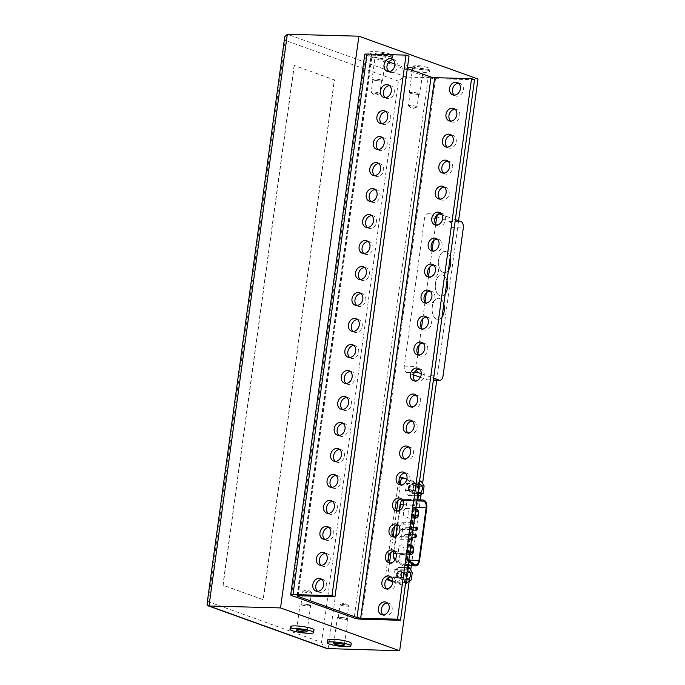 <?xml version="1.0" encoding="UTF-8"?>
<svg xmlns="http://www.w3.org/2000/svg" width="685" height="685" viewBox="0 0 685 685"><rect width="100%" height="100%" fill="white"/><g stroke="black" fill="none" stroke-linecap="round" stroke-linejoin="round"><path stroke-width="0.51" stroke-dasharray="3.42 2.57" d="M409.176 581.385L410.726 570.048M411.308 565.793L420.342 499.887M421.035 494.793L422.594 483.456M436.73 380.218L458.573 220.784M477.993 79.023L406.453 77.08L287.332 34.25M290.346 626.681A11.945 1.815 -172.2 0 0 301.931 630.106A11.945 1.815 -172.2 0 0 314.004 629.926M327.567 640.064A11.945 1.815 -172.2 0 0 339.152 643.489A11.945 1.815 -172.2 0 0 351.234 643.309M427.474 70.23A11.945 1.815 7.8 0 1 429.546 71.582A11.945 1.815 7.8 0 1 417.473 71.762A11.945 1.815 7.8 0 1 405.888 68.346A11.945 1.815 7.8 0 1 414.331 67.755A11.945 1.815 7.8 0 1 427.474 70.23M390.244 56.846A11.945 1.815 7.8 0 1 392.325 58.199A11.945 1.815 7.8 0 1 380.243 58.379A11.945 1.815 7.8 0 1 368.658 54.963A11.945 1.815 7.8 0 1 377.101 54.363A11.945 1.815 7.8 0 1 390.244 56.846M284.755 36.767L285.26 40.398L208.368 601.73L321.53 642.419L398.422 81.087C400.922 78.595 403.602 77.259 406.453 77.08L328.132 648.806M294.319 65.469L223.13 585.221L263.331 599.675L334.528 79.931L294.319 65.469L334.314 79.922L263.117 599.675L222.908 585.213L294.105 65.469M326.95 648.567C324.587 647.539 322.781 645.493 321.53 642.419M207.024 604.161L208.368 601.73M427.825 67.627A11.945 1.815 -172.2 0 0 414.682 65.152A11.945 1.815 -172.2 0 0 406.239 65.743A11.945 1.815 -172.2 0 0 417.824 69.168A11.945 1.815 -172.2 0 0 429.906 68.988A11.945 1.815 -172.2 0 0 427.825 67.627M413.74 67.25A5.309 0.805 7.8 0 1 412.815 66.642A5.309 0.805 7.8 0 1 418.184 66.565A5.309 0.805 7.8 0 1 423.33 68.089A5.309 0.805 7.8 0 1 419.58 68.346A5.309 0.805 7.8 0 1 413.74 67.25M410.178 93.237A5.309 0.805 7.8 0 1 409.253 92.629A5.309 0.805 7.8 0 1 414.622 92.552A5.309 0.805 7.8 0 1 419.777 94.076A5.309 0.805 7.8 0 1 416.018 94.333A5.309 0.805 7.8 0 1 410.178 93.237M418.09 93.451A4.375 0.668 -172.2 0 0 413.269 92.543A4.375 0.668 -172.2 0 0 410.178 92.758A4.375 0.668 -172.2 0 0 414.425 94.016A4.375 0.668 -172.2 0 0 418.852 93.948A4.375 0.668 -172.2 0 0 418.09 93.451M416.309 106.44A4.375 0.668 -172.2 0 0 411.488 105.533A4.375 0.668 -172.2 0 0 408.397 105.755A4.375 0.668 -172.2 0 0 408.525 105.952A4.375 0.668 -172.2 0 0 409.159 106.252A4.375 0.668 -172.2 0 0 413.406 107.1A4.375 0.668 -172.2 0 0 416.891 107.091A4.375 0.668 -172.2 0 0 417.071 106.937A4.375 0.668 -172.2 0 0 416.309 106.44M390.604 54.243A11.945 1.815 -172.2 0 0 377.461 51.769A11.945 1.815 -172.2 0 0 369.018 52.36A11.945 1.815 -172.2 0 0 380.603 55.785A11.945 1.815 -172.2 0 0 392.676 55.605A11.945 1.815 -172.2 0 0 390.604 54.243M376.51 53.867A5.309 0.805 7.8 0 1 375.585 53.259A5.309 0.805 7.8 0 1 380.954 53.182A5.309 0.805 7.8 0 1 386.109 54.697A5.309 0.805 7.8 0 1 382.358 54.963A5.309 0.805 7.8 0 1 376.51 53.867M372.948 79.854A5.309 0.805 7.8 0 1 372.032 79.246A5.309 0.805 7.8 0 1 377.401 79.169A5.309 0.805 7.8 0 1 382.547 80.684A5.309 0.805 7.8 0 1 378.796 80.95A5.309 0.805 7.8 0 1 372.948 79.854M380.869 80.068A4.375 0.668 -172.2 0 0 376.048 79.16A4.375 0.668 -172.2 0 0 372.948 79.374A4.375 0.668 -172.2 0 0 377.195 80.633A4.375 0.668 -172.2 0 0 381.622 80.565A4.375 0.668 -172.2 0 0 380.869 80.068M379.088 93.057A4.375 0.668 -172.2 0 0 374.267 92.15A4.375 0.668 -172.2 0 0 371.167 92.364A4.375 0.668 -172.2 0 0 371.304 92.569A4.375 0.668 -172.2 0 0 371.929 92.86A4.375 0.668 -172.2 0 0 376.176 93.717A4.375 0.668 -172.2 0 0 379.661 93.708A4.375 0.668 -172.2 0 0 379.85 93.554A4.375 0.668 -172.2 0 0 379.088 93.057M309.714 605.035A5.309 0.805 -172.2 0 0 303.875 603.93A5.309 0.805 -172.2 0 0 300.124 604.196A5.309 0.805 -172.2 0 0 305.27 605.711A5.309 0.805 -172.2 0 0 310.639 605.634A5.309 0.805 -172.2 0 0 309.714 605.035M308.952 605.009A4.375 0.668 7.8 0 1 309.714 605.506A4.375 0.668 7.8 0 1 305.287 605.574A4.375 0.668 7.8 0 1 301.04 604.316A4.375 0.668 7.8 0 1 304.14 604.101A4.375 0.668 7.8 0 1 308.952 605.009M310.733 592.02A4.375 0.668 7.8 0 1 311.367 592.319A4.375 0.668 7.8 0 1 311.495 592.516A4.375 0.668 7.8 0 1 307.068 592.585A4.375 0.668 7.8 0 1 302.821 591.326A4.375 0.668 7.8 0 1 303.001 591.172A4.375 0.668 7.8 0 1 306.486 591.164A4.375 0.668 7.8 0 1 310.733 592.02M346.944 618.418A5.309 0.805 -172.2 0 0 341.096 617.313A5.309 0.805 -172.2 0 0 337.345 617.579A5.309 0.805 -172.2 0 0 342.491 619.103A5.309 0.805 -172.2 0 0 347.86 619.017A5.309 0.805 -172.2 0 0 346.944 618.418M346.182 618.392A4.375 0.668 7.8 0 1 346.944 618.889A4.375 0.668 7.8 0 1 342.517 618.957A4.375 0.668 7.8 0 1 338.27 617.707A4.375 0.668 7.8 0 1 341.361 617.485A4.375 0.668 7.8 0 1 346.182 618.392M347.963 605.403A4.375 0.668 7.8 0 1 348.588 605.703A4.375 0.668 7.8 0 1 348.725 605.9A4.375 0.668 7.8 0 1 344.298 605.968A4.375 0.668 7.8 0 1 340.043 604.709A4.375 0.668 7.8 0 1 340.231 604.555A4.375 0.668 7.8 0 1 343.716 604.547A4.375 0.668 7.8 0 1 347.963 605.403M403.842 550.637A4.778 2.757 91.6 0 0 401.299 544.9A4.778 2.757 91.6 0 0 398.413 549.601A4.778 2.757 91.6 0 0 401.033 554.456A4.778 2.757 91.6 0 0 403.842 550.637M408.834 514.255A4.778 2.757 91.6 0 0 406.282 508.518A4.778 2.757 91.6 0 0 403.397 513.219A4.778 2.757 91.6 0 0 406.017 518.065A4.778 2.757 91.6 0 0 408.834 514.255M407.018 528.871A1.327 0.762 91.6 0 0 406.308 527.279A1.327 0.762 91.6 0 0 405.503 528.589A1.327 0.762 91.6 0 0 406.231 529.933A1.327 0.762 91.6 0 0 407.018 528.871M403.277 523.794A1.327 0.762 91.6 0 0 402.566 522.201A1.327 0.762 91.6 0 0 401.761 523.503A1.327 0.762 91.6 0 0 402.489 524.856A1.327 0.762 91.6 0 0 403.277 523.794M406.025 536.072A1.327 0.762 91.6 0 0 405.323 534.48A1.327 0.762 91.6 0 0 404.518 535.781A1.327 0.762 91.6 0 0 405.246 537.134A1.327 0.762 91.6 0 0 406.025 536.072M401.299 538.187A1.327 0.762 91.6 0 0 400.597 536.595A1.327 0.762 91.6 0 0 399.792 537.905A1.327 0.762 91.6 0 0 400.519 539.249A1.327 0.762 91.6 0 0 401.299 538.187M402.283 530.995A1.327 0.762 91.6 0 0 401.581 529.402A1.327 0.762 91.6 0 0 400.776 530.704A1.327 0.762 91.6 0 0 401.504 532.048A1.327 0.762 91.6 0 0 402.283 530.995M398.884 567.48L394.474 569.988L393.618 577.395L396.769 582.216L400.973 579.57L401.838 572.163L398.884 567.48L409.287 567.762M396.641 574.39A1.935 1.113 -88.4 0 1 398.499 573.336A1.935 1.113 -88.4 0 1 398.045 576.616A1.935 1.113 -88.4 0 1 396.641 574.39M407.592 568.456L404.886 570.271L403.936 577.172L405.922 580.683M407.181 571.495A3.982 2.295 91.6 0 0 405.897 574.261A3.982 2.295 91.6 0 0 406.333 577.643M397.231 574.021A3.982 2.295 91.6 0 0 399.355 578.808A3.982 2.295 91.6 0 0 401.752 574.886A3.982 2.295 91.6 0 0 399.569 570.845A3.982 2.295 91.6 0 0 397.231 574.021M397.6 574.158A3.314 1.909 -88.4 0 1 399.552 571.513A3.314 1.909 -88.4 0 1 401.376 574.878A3.314 1.909 -88.4 0 1 399.372 578.14A3.314 1.909 -88.4 0 1 397.6 574.158M396.512 574.133A3.314 1.909 -88.4 0 1 398.464 571.478A3.314 1.909 -88.4 0 1 400.288 574.852A3.314 1.909 -88.4 0 1 398.285 578.114A3.314 1.909 -88.4 0 1 396.512 574.133M412.627 493.38L413.783 486.076L410.546 480.759L406.342 483.404L405.477 490.803L408.431 495.486L412.627 493.38L423.03 493.662M408.5 487.797A1.935 1.113 -88.4 0 1 410.358 486.744A1.935 1.113 -88.4 0 1 409.904 490.032A1.935 1.113 -88.4 0 1 408.5 487.797M419.46 481.863L416.745 483.687L415.795 490.588L417.781 494.099M419.04 484.911A3.982 2.295 91.6 0 0 417.764 487.669A3.982 2.295 91.6 0 0 418.201 491.051M409.091 487.437A3.982 2.295 91.6 0 0 411.214 492.215A3.982 2.295 91.6 0 0 413.62 488.302A3.982 2.295 91.6 0 0 411.428 484.261A3.982 2.295 91.6 0 0 409.091 487.437M409.459 487.566A3.314 1.909 -88.4 0 1 411.411 484.92A3.314 1.909 -88.4 0 1 413.235 488.294A3.314 1.909 -88.4 0 1 411.231 491.556A3.314 1.909 -88.4 0 1 409.459 487.566M408.38 487.54A3.314 1.909 -88.4 0 1 410.332 484.894A3.314 1.909 -88.4 0 1 412.147 488.259A3.314 1.909 -88.4 0 1 410.152 491.522A3.314 1.909 -88.4 0 1 408.38 487.54M400.896 477.813A3.982 2.295 -88.4 0 1 401.324 477.899L415.615 483.036A3.982 2.295 -88.4 0 1 417.319 487.737L404.424 581.865A3.982 2.295 -88.4 0 1 402.078 585.041A3.982 2.295 -88.4 0 1 401.658 584.956L392.813 581.779M418.381 495.889L419.485 487.797A3.982 2.295 91.6 0 0 417.781 483.096L406.89 479.175M386.631 579.304A3.982 2.295 -88.4 0 1 385.664 575.117L398.559 480.99A3.982 2.295 -88.4 0 1 399.175 479.046M400.28 484.286L398.053 500.564M396.718 510.274L394.492 526.551M393.156 536.269L390.929 552.538M389.602 562.257L387.83 575.177A3.982 2.295 91.6 0 0 388.044 577.986M392.805 581.051L403.825 585.016A3.982 2.295 91.6 0 0 404.253 585.101A3.982 2.295 91.6 0 0 405.383 584.622M406.488 582.481A3.982 2.295 91.6 0 0 406.59 581.925L408.551 567.617M408.808 565.724L417.841 499.767M394.885 560.176A6.636 3.827 91.6 0 0 395.613 560.852L401.718 565.108A6.636 3.827 91.6 0 0 403.063 565.57A6.636 3.827 91.6 0 0 406.967 560.279L414.168 507.662A6.636 3.827 -88.4 0 0 410.675 499.69L404.039 499.365A6.636 3.827 91.6 0 0 403.987 499.365A6.636 3.827 91.6 0 0 402.42 499.887M393.721 551.082L395.724 536.483M397.283 525.095L399.286 510.496M408.551 561.452L408.183 561.195A6.636 3.827 -88.4 0 1 405.991 553.685L396.067 553.42M417.011 499.725L404.039 499.365M405.991 553.685L412.653 504.999A6.636 3.827 -88.4 0 1 416.557 499.707A6.636 3.827 -88.4 0 1 416.608 499.707M408.697 560.39L408.431 560.21A5.574 3.211 -88.4 0 1 406.582 553.9L413.252 505.213A5.574 3.211 -88.4 0 1 416.531 500.761A5.574 3.211 -88.4 0 1 416.574 500.769L416.865 500.778M410.64 500.752L403.996 500.427A5.574 3.211 91.6 0 0 403.962 500.427A5.574 3.211 91.6 0 0 400.682 504.871L394.012 553.557A5.574 3.211 91.6 0 0 395.853 559.868L401.958 564.115A5.574 3.211 91.6 0 0 403.088 564.508A5.574 3.211 91.6 0 0 406.368 560.065L413.577 507.448A5.574 3.211 91.6 0 0 410.64 500.752L416.848 500.923M421.301 373.71L433.665 378.154M420.367 377.341L427.406 379.867A5.309 3.057 -88.4 0 0 427.971 379.978A5.309 3.057 -88.4 0 0 431.096 375.74L451.389 227.608A5.309 3.057 -88.4 0 0 449.12 221.341L428.271 213.848A5.309 3.057 -88.4 0 0 427.705 213.737A5.309 3.057 -88.4 0 0 424.589 217.976L404.296 366.107A5.309 3.057 -88.4 0 0 406.556 372.375L413.466 374.858M455.379 219.628L442.048 214.842M435.703 224.175L433.408 240.915M432.141 250.162L429.846 266.902M428.579 276.149L426.293 292.889M425.025 302.145L422.731 318.876M421.463 328.132L419.169 344.863M417.901 354.119L416.215 366.432A5.309 3.057 91.6 0 0 416.489 370.114M450.524 264.239A10.617 6.122 91.6 0 0 444.856 251.489A10.617 6.122 91.6 0 0 438.451 261.935A10.617 6.122 91.6 0 0 444.282 272.716A10.617 6.122 91.6 0 0 450.524 264.239M447.322 287.632A10.617 6.122 91.6 0 0 441.654 274.873A10.617 6.122 91.6 0 0 435.249 285.32A10.617 6.122 91.6 0 0 441.08 296.1A10.617 6.122 91.6 0 0 447.322 287.632M444.12 311.016A10.617 6.122 91.6 0 0 438.451 298.266A10.617 6.122 91.6 0 0 432.047 308.712A10.617 6.122 91.6 0 0 437.869 319.493A10.617 6.122 91.6 0 0 444.12 311.016M448.444 270.267A10.617 6.122 -88.4 0 1 444.385 272.716A10.617 6.122 -88.4 0 1 438.563 261.935A10.617 6.122 -88.4 0 1 444.967 251.489A10.617 6.122 -88.4 0 1 450.216 257.286M445.241 293.651A10.617 6.122 -88.4 0 1 441.183 296.1A10.617 6.122 -88.4 0 1 435.36 285.328A10.617 6.122 -88.4 0 1 441.765 274.882A10.617 6.122 -88.4 0 1 447.014 280.67M442.03 317.044A10.617 6.122 -88.4 0 1 437.98 319.493A10.617 6.122 -88.4 0 1 432.149 308.712A10.617 6.122 -88.4 0 1 438.563 298.266A10.617 6.122 -88.4 0 1 443.812 304.063M474.542 79.743L435.523 78.672A5.309 0.805 7.8 0 1 428.202 77.491L354.162 618.024M291.622 595.539L365.662 55.005L428.202 77.491M365.662 55.005A5.309 0.805 7.8 0 1 364.745 54.398M298.121 595.719L372.169 55.177L409.022 56.179M372.169 55.177L371.03 55.357L371.493 55.656L388.832 61.89M407.327 68.543L394.937 64.082M321.882 579.416A6.636 5.326 109.8 0 1 322.121 579.416A6.636 5.326 109.8 0 1 323.474 579.664A6.636 5.326 109.8 0 1 326.24 587.713A6.636 5.326 109.8 0 1 318.979 592.157A6.636 5.326 109.8 0 1 317.592 591.335M325.443 553.429A6.636 5.326 109.8 0 1 325.675 553.429A6.636 5.326 109.8 0 1 327.036 553.677A6.636 5.326 109.8 0 1 329.802 561.726A6.636 5.326 109.8 0 1 322.541 566.17A6.636 5.326 109.8 0 1 321.154 565.348M329.005 527.441A6.636 5.326 109.8 0 1 329.237 527.441A6.636 5.326 109.8 0 1 330.59 527.69A6.636 5.326 109.8 0 1 333.355 535.738A6.636 5.326 109.8 0 1 326.103 540.182A6.636 5.326 109.8 0 1 324.716 539.36M332.559 501.454A6.636 5.326 109.8 0 1 332.799 501.454A6.636 5.326 109.8 0 1 334.152 501.703A6.636 5.326 109.8 0 1 336.917 509.751A6.636 5.326 109.8 0 1 329.665 514.195A6.636 5.326 109.8 0 1 328.278 513.373M336.121 475.467A6.636 5.326 109.8 0 1 336.361 475.467A6.636 5.326 109.8 0 1 337.714 475.715A6.636 5.326 109.8 0 1 340.479 483.764A6.636 5.326 109.8 0 1 333.218 488.208A6.636 5.326 109.8 0 1 331.831 487.386M339.683 449.48A6.636 5.326 109.8 0 1 339.914 449.48A6.636 5.326 109.8 0 1 341.267 449.728A6.636 5.326 109.8 0 1 344.041 457.777A6.636 5.326 109.8 0 1 336.78 462.221A6.636 5.326 109.8 0 1 335.393 461.399M343.245 423.493A6.636 5.326 109.8 0 1 343.476 423.493A6.636 5.326 109.8 0 1 344.829 423.741A6.636 5.326 109.8 0 1 347.595 431.79A6.636 5.326 109.8 0 1 340.342 436.234A6.636 5.326 109.8 0 1 338.955 435.412M346.798 397.505A6.636 5.326 109.8 0 1 347.038 397.505A6.636 5.326 109.8 0 1 348.391 397.754A6.636 5.326 109.8 0 1 351.157 405.803A6.636 5.326 109.8 0 1 343.904 410.246A6.636 5.326 109.8 0 1 342.517 409.425M350.36 371.518A6.636 5.326 109.8 0 1 350.592 371.518A6.636 5.326 109.8 0 1 351.953 371.767A6.636 5.326 109.8 0 1 354.719 379.815A6.636 5.326 109.8 0 1 347.458 384.259A6.636 5.326 109.8 0 1 346.071 383.437M353.922 345.531A6.636 5.326 109.8 0 1 354.154 345.531A6.636 5.326 109.8 0 1 355.506 345.779A6.636 5.326 109.8 0 1 358.281 353.828A6.636 5.326 109.8 0 1 351.02 358.272A6.636 5.326 109.8 0 1 349.633 357.45M357.476 319.544A6.636 5.326 109.8 0 1 357.716 319.544A6.636 5.326 109.8 0 1 359.068 319.792A6.636 5.326 109.8 0 1 361.834 327.841A6.636 5.326 109.8 0 1 354.582 332.285A6.636 5.326 109.8 0 1 353.195 331.463M361.038 293.557A6.636 5.326 109.8 0 1 361.278 293.557A6.636 5.326 109.8 0 1 362.63 293.805A6.636 5.326 109.8 0 1 365.396 301.854A6.636 5.326 109.8 0 1 358.144 306.298A6.636 5.326 109.8 0 1 356.757 305.476M364.6 267.57A6.636 5.326 109.8 0 1 364.831 267.57A6.636 5.326 109.8 0 1 366.192 267.818A6.636 5.326 109.8 0 1 368.958 275.867A6.636 5.326 109.8 0 1 361.697 280.311A6.636 5.326 109.8 0 1 360.31 279.489M368.162 241.582A6.636 5.326 109.8 0 1 368.393 241.582A6.636 5.326 109.8 0 1 369.746 241.831A6.636 5.326 109.8 0 1 372.52 249.879A6.636 5.326 109.8 0 1 365.259 254.323A6.636 5.326 109.8 0 1 363.872 253.501M371.715 215.595A6.636 5.326 109.8 0 1 371.955 215.595A6.636 5.326 109.8 0 1 373.308 215.844A6.636 5.326 109.8 0 1 376.074 223.892A6.636 5.326 109.8 0 1 368.821 228.328A6.636 5.326 109.8 0 1 367.434 227.514M375.277 189.599A6.636 5.326 109.8 0 1 375.517 189.608A6.636 5.326 109.8 0 1 376.87 189.856A6.636 5.326 109.8 0 1 379.636 197.905A6.636 5.326 109.8 0 1 372.383 202.34A6.636 5.326 109.8 0 1 370.996 201.527M378.839 163.612A6.636 5.326 109.8 0 1 379.07 163.621A6.636 5.326 109.8 0 1 380.432 163.869A6.636 5.326 109.8 0 1 383.198 171.918A6.636 5.326 109.8 0 1 375.937 176.353A6.636 5.326 109.8 0 1 374.549 175.54M382.401 137.625A6.636 5.326 109.8 0 1 382.632 137.625A6.636 5.326 109.8 0 1 383.985 137.882A6.636 5.326 109.8 0 1 386.76 145.931A6.636 5.326 109.8 0 1 379.499 150.366A6.636 5.326 109.8 0 1 378.111 149.553M385.955 111.638A6.636 5.326 109.8 0 1 386.194 111.638A6.636 5.326 109.8 0 1 387.547 111.895A6.636 5.326 109.8 0 1 390.313 119.944A6.636 5.326 109.8 0 1 383.061 124.379A6.636 5.326 109.8 0 1 381.673 123.565M389.517 85.651A6.636 5.326 109.8 0 1 389.756 85.651A6.636 5.326 109.8 0 1 391.109 85.908A6.636 5.326 109.8 0 1 393.875 93.956A6.636 5.326 109.8 0 1 386.623 98.392A6.636 5.326 109.8 0 1 385.235 97.578M393.079 59.664A6.636 5.326 109.8 0 1 393.31 59.664A6.636 5.326 109.8 0 1 394.671 59.92A6.636 5.326 109.8 0 1 397.437 67.969A6.636 5.326 109.8 0 1 390.176 72.404A6.636 5.326 109.8 0 1 388.789 71.591M387.402 602.971A6.636 5.326 109.8 0 1 388.986 603.228A6.636 5.326 109.8 0 1 392.162 609.616A6.636 5.326 109.8 0 1 384.499 615.712A6.636 5.326 109.8 0 1 383.112 614.899M390.955 576.984A6.636 5.326 109.8 0 1 392.548 577.241A6.636 5.326 109.8 0 1 395.724 583.629A6.636 5.326 109.8 0 1 388.061 589.725A6.636 5.326 109.8 0 1 386.674 588.912M394.517 550.997A6.636 5.326 109.8 0 1 396.11 551.254A6.636 5.326 109.8 0 1 399.286 557.641A6.636 5.326 109.8 0 1 391.623 563.738A6.636 5.326 109.8 0 1 390.236 562.916M398.079 525.01A6.636 5.326 109.8 0 1 399.672 525.267A6.636 5.326 109.8 0 1 402.84 531.654A6.636 5.326 109.8 0 1 395.176 537.751A6.636 5.326 109.8 0 1 393.789 536.929M401.641 499.022A6.636 5.326 109.8 0 1 403.225 499.279A6.636 5.326 109.8 0 1 406.402 505.667A6.636 5.326 109.8 0 1 398.738 511.763A6.636 5.326 109.8 0 1 397.351 510.942M405.195 473.035A6.636 5.326 109.8 0 1 406.787 473.284A6.636 5.326 109.8 0 1 409.964 479.68A6.636 5.326 109.8 0 1 402.3 485.776A6.636 5.326 109.8 0 1 400.913 484.954M408.757 447.048A6.636 5.326 109.8 0 1 410.349 447.296A6.636 5.326 109.8 0 1 413.526 453.693A6.636 5.326 109.8 0 1 405.862 459.789A6.636 5.326 109.8 0 1 404.475 458.967M412.319 421.061A6.636 5.326 109.8 0 1 413.911 421.309A6.636 5.326 109.8 0 1 417.079 427.705A6.636 5.326 109.8 0 1 409.416 433.802A6.636 5.326 109.8 0 1 408.029 432.98M415.881 395.074A6.636 5.326 109.8 0 1 417.465 395.322A6.636 5.326 109.8 0 1 420.641 401.718A6.636 5.326 109.8 0 1 412.978 407.815A6.636 5.326 109.8 0 1 411.591 406.993M419.434 369.087A6.636 5.326 109.8 0 1 421.027 369.335A6.636 5.326 109.8 0 1 424.203 375.731A6.636 5.326 109.8 0 1 416.54 381.828A6.636 5.326 109.8 0 1 415.153 381.006M422.996 343.099A6.636 5.326 109.8 0 1 424.589 343.348A6.636 5.326 109.8 0 1 427.765 349.744A6.636 5.326 109.8 0 1 420.102 355.84A6.636 5.326 109.8 0 1 418.715 355.018M426.558 317.112A6.636 5.326 109.8 0 1 428.151 317.36A6.636 5.326 109.8 0 1 431.319 323.757A6.636 5.326 109.8 0 1 423.655 329.853A6.636 5.326 109.8 0 1 422.268 329.031M430.12 291.125A6.636 5.326 109.8 0 1 431.704 291.373A6.636 5.326 109.8 0 1 434.881 297.769A6.636 5.326 109.8 0 1 427.217 303.866A6.636 5.326 109.8 0 1 425.83 303.044M433.673 265.138A6.636 5.326 109.8 0 1 435.266 265.386A6.636 5.326 109.8 0 1 438.443 271.782A6.636 5.326 109.8 0 1 430.779 277.879A6.636 5.326 109.8 0 1 429.392 277.057M437.235 239.151A6.636 5.326 109.8 0 1 438.828 239.399A6.636 5.326 109.8 0 1 442.005 245.795A6.636 5.326 109.8 0 1 434.341 251.892A6.636 5.326 109.8 0 1 432.954 251.07M440.797 213.163A6.636 5.326 109.8 0 1 442.39 213.412A6.636 5.326 109.8 0 1 445.558 219.808A6.636 5.326 109.8 0 1 437.895 225.904A6.636 5.326 109.8 0 1 436.508 225.082M444.36 187.176A6.636 5.326 109.8 0 1 445.944 187.425A6.636 5.326 109.8 0 1 449.12 193.821A6.636 5.326 109.8 0 1 441.457 199.917A6.636 5.326 109.8 0 1 440.07 199.095M447.913 161.189A6.636 5.326 109.8 0 1 449.506 161.437A6.636 5.326 109.8 0 1 452.682 167.834A6.636 5.326 109.8 0 1 445.019 173.93A6.636 5.326 109.8 0 1 443.632 173.108M451.475 135.202A6.636 5.326 109.8 0 1 453.068 135.45A6.636 5.326 109.8 0 1 456.244 141.846A6.636 5.326 109.8 0 1 448.581 147.943A6.636 5.326 109.8 0 1 447.194 147.121M455.037 109.215A6.636 5.326 109.8 0 1 456.63 109.463A6.636 5.326 109.8 0 1 459.798 115.859A6.636 5.326 109.8 0 1 452.134 121.947A6.636 5.326 109.8 0 1 450.747 121.134M458.599 83.219A6.636 5.326 109.8 0 1 460.183 83.476A6.636 5.326 109.8 0 1 463.36 89.872A6.636 5.326 109.8 0 1 455.696 95.96A6.636 5.326 109.8 0 1 454.309 95.147M398.422 81.087L285.26 40.398M409.493 554.619A4.778 2.757 -88.4 0 1 407.369 548.959A4.778 2.757 -88.4 0 1 410.187 545.14A4.778 2.757 -88.4 0 1 412.738 550.886A4.778 2.757 -88.4 0 1 409.921 554.696M414.476 518.237A4.778 2.757 -88.4 0 1 412.361 512.568A4.778 2.757 -88.4 0 1 415.17 508.758A4.778 2.757 -88.4 0 1 417.722 514.503A4.778 2.757 -88.4 0 1 414.904 518.314M416.711 527.561A1.327 0.762 -88.4 0 1 417.422 529.163A1.327 0.762 -88.4 0 1 416.643 530.216M413.68 524.076A1.327 0.762 -88.4 0 1 412.901 525.138A1.327 0.762 -88.4 0 1 412.19 523.546A1.327 0.762 -88.4 0 1 412.969 522.484A1.327 0.762 -88.4 0 1 413.68 524.076M413.62 524.47A0.796 0.462 -88.4 0 1 413.303 523.04A0.796 0.462 -88.4 0 1 413.766 523.4M415.726 534.762A1.327 0.762 -88.4 0 1 416.437 536.355A1.327 0.762 -88.4 0 1 415.658 537.417M411.711 538.478A1.327 0.762 -88.4 0 1 410.923 539.532A1.327 0.762 -88.4 0 1 410.221 537.939A1.327 0.762 -88.4 0 1 411 536.877A1.327 0.762 -88.4 0 1 411.711 538.478M411.651 538.872A0.796 0.462 -88.4 0 1 411.334 537.434A0.796 0.462 -88.4 0 1 411.796 537.802M412.695 531.277A1.327 0.762 -88.4 0 1 411.916 532.339A1.327 0.762 -88.4 0 1 411.205 530.738A1.327 0.762 -88.4 0 1 411.985 529.685A1.327 0.762 -88.4 0 1 412.695 531.277M412.635 531.671A0.796 0.462 -88.4 0 1 412.319 530.233A0.796 0.462 -88.4 0 1 412.781 530.601M401.838 572.163L412.242 572.446M394.474 569.988L404.886 570.271M393.533 576.89L403.936 577.172M396.572 582.079L405.691 582.327M393.618 577.395L404.022 577.678M396.872 582.19L405.683 582.43M400.768 579.964L411.171 580.246M400.973 579.57L411.385 579.852M401.924 572.669L412.327 572.951M398.584 567.377L407.712 567.625L398.687 567.351M394.688 569.595L405.092 569.877M408.731 495.597L417.542 495.837L408.628 495.623M413.697 485.571L424.101 485.853M410.743 480.896L421.147 481.178M406.548 483.002L416.951 483.285M410.443 480.784L419.571 481.033M406.342 483.404L416.745 483.687M405.392 490.306L415.795 490.588M405.477 490.803L415.889 491.094M408.431 495.486L417.559 495.735M412.841 492.977L423.244 493.26M413.783 486.076L424.186 486.359M403.491 477.95L401.324 477.899M417.781 483.096L415.615 483.036M399.072 481.007L398.559 480.99M387.83 575.177L385.664 575.117M403.825 585.016L401.658 584.956M406.59 581.925L404.424 581.865M419.485 487.797L417.319 487.737M408.183 561.195L395.613 560.852M408.029 565.279L401.718 565.108M419.537 560.621L406.967 560.279M426.746 508.005L414.168 507.662M423.253 500.033L410.675 499.69M412.653 504.999L403.405 504.742M416.574 500.769L403.996 500.427L416.531 500.761M413.252 505.213L400.682 504.871M406.582 553.9L394.012 553.557M408.431 560.21L395.853 559.868M414.536 564.457L401.958 564.115M408.739 560.124L406.368 560.065M415.941 507.517L413.577 507.448M406.556 372.375L414.314 372.58M427.406 379.867L433.408 380.029M428.271 213.848L440.198 214.174M449.12 221.341L461.048 221.666M431.096 375.74L443.024 376.065M451.389 227.608L463.308 227.934M404.296 366.107L416.215 366.432M424.589 217.976L435.001 218.258M297.513 595.727L371.493 55.656M435.523 78.672L361.474 619.214M429.546 71.582L429.906 68.988M405.888 68.346L406.239 65.743M412.815 66.642L409.253 92.629M423.33 68.089L419.777 94.076M410.178 92.758L408.397 105.755M418.852 93.948L417.071 106.937M408.525 105.952L412.396 108.821L416.891 107.091M392.325 58.199L392.676 55.605M368.658 54.963L369.018 52.36M375.585 53.259L372.032 79.246M386.109 54.697L382.547 80.684M372.948 79.374L371.167 92.364M381.622 80.565L379.85 93.554M371.304 92.569L375.166 95.438L379.661 93.708M307.077 631.621L310.639 605.634M296.562 630.183L300.124 604.196M309.714 605.506L311.495 592.516M301.04 604.316L302.821 591.326M311.367 592.319L307.496 589.442L303.001 591.172M344.307 645.005L347.86 619.017M333.783 643.566L337.345 617.579M346.944 618.889L348.725 605.9M338.27 617.707L340.043 604.709M348.588 605.703L344.726 602.826L340.231 604.555M401.033 554.456L409.484 554.679M401.299 544.9L410.777 545.217M406.017 518.065L414.468 518.297M406.282 508.518L415.761 508.835M406.231 529.933L412.849 530.113M406.308 527.279L413.209 527.467M402.489 524.856L413.569 524.83M402.566 522.201L412.969 522.484L413.8 523.135M405.246 537.134L411.865 537.314M405.323 534.48L412.224 534.668M400.519 539.249L411.599 539.223M400.597 536.595L411 536.877L411.831 537.528M401.504 532.048L412.584 532.031M401.581 529.402L411.985 529.685L412.815 530.336M396.769 582.216L405.674 582.456M408.243 571.085L399.569 570.845M408.02 579.039L399.355 578.808M399.552 571.513L398.464 571.478M399.372 578.14L398.285 578.114M410.546 480.759L419.571 481.007M420.102 484.492L411.428 484.261M419.888 492.455L411.214 492.215M411.411 484.92L410.332 484.894M411.231 491.556L410.152 491.522M404.253 585.101L402.078 585.041M407.969 565.707L403.063 565.57M416.557 499.707L403.987 499.365M415.667 564.851L403.088 564.508M427.971 379.978L433.391 380.124M427.705 213.737L438.1 214.02M296.982 595.89L371.03 55.357M323.474 579.664L320.494 578.594M318.979 592.157L316.008 591.087M388.986 603.228L386.015 602.158M384.499 615.712L381.519 614.642M392.548 577.241L389.568 576.171M388.061 589.725L385.081 588.655M396.11 551.254L393.13 550.183M391.623 563.738L388.643 562.668M399.672 525.267L396.692 524.188M395.176 537.751L392.205 536.68M403.225 499.279L400.254 498.2M398.738 511.763L395.759 510.693M406.787 473.284L403.808 472.213M402.3 485.776L399.321 484.706M410.349 447.296L407.369 446.226M405.862 459.789L402.883 458.719M413.911 421.309L410.931 420.239M409.416 433.802L406.445 432.732M417.465 395.322L414.493 394.252M412.978 407.815L409.998 406.744M421.027 369.335L418.047 368.265M416.54 381.828L413.56 380.757M424.589 343.348L421.609 342.277M420.102 355.84L417.122 354.77M428.151 317.36L425.171 316.29M423.655 329.853L420.684 328.783M431.704 291.373L428.733 290.303M427.217 303.866L424.238 302.796M435.266 265.386L432.286 264.316M430.779 277.879L427.8 276.808M438.828 239.399L435.848 238.329M434.341 251.892L431.362 250.821M442.39 213.412L439.41 212.341M437.895 225.904L434.924 224.834M445.944 187.425L442.972 186.354M441.457 199.917L438.477 198.847M449.506 161.437L446.526 160.367M445.019 173.93L442.039 172.851M453.068 135.45L450.088 134.38M448.581 147.943L445.601 146.864M456.63 109.463L453.65 108.393M452.134 121.947L449.163 120.877M460.183 83.476L457.212 82.405M455.696 95.96L452.716 94.89M327.036 553.677L324.056 552.607M322.541 566.17L319.561 565.099M330.59 527.69L327.61 526.619M326.103 540.182L323.123 539.112M334.152 501.703L331.172 500.632M329.665 514.195L326.685 513.125M337.714 475.715L334.734 474.645M333.218 488.208L330.247 487.138M341.267 449.728L338.296 448.658M336.78 462.221L333.8 461.151M344.829 423.741L341.849 422.671M340.342 436.234L337.362 435.163M348.391 397.754L345.411 396.683M343.904 410.246L340.925 409.176M351.953 371.767L348.973 370.696M347.458 384.259L344.486 383.189M355.506 345.779L352.535 344.709M351.02 358.272L348.04 357.202M359.068 319.792L356.089 318.722M354.582 332.285L351.602 331.215M362.63 293.805L359.651 292.735M358.144 306.298L355.164 305.227M366.192 267.818L363.213 266.748M361.697 280.311L358.726 279.232M369.746 241.831L366.775 240.76M365.259 254.323L362.279 253.244M373.308 215.844L370.328 214.773M368.821 228.328L365.841 227.257M376.87 189.856L373.89 188.786M372.383 202.34L369.403 201.27M380.432 163.869L377.452 162.799M375.937 176.353L372.965 175.283M383.985 137.882L381.014 136.812M379.499 150.366L376.519 149.296M387.547 111.895L384.568 110.824M383.061 124.379L380.081 123.309M391.109 85.908L388.13 84.837M386.623 98.392L383.643 97.321M394.671 59.92L391.692 58.85M390.176 72.404L387.205 71.334"/><path stroke-width="1.03" d="M458.573 220.784L477.993 79.023L358.871 36.194L280.55 607.92L399.672 650.75L409.176 581.385M410.726 570.048L411.308 565.793M420.342 499.887L421.035 494.793M422.594 483.456L436.73 380.218M399.672 650.75L326.95 648.567L208.026 605.805L207.024 604.161L284.755 36.767L287.332 34.25L209.011 605.977L208.026 605.805M280.55 607.92L209.011 605.977L328.132 648.806M313.653 632.52L314.004 629.926A11.945 1.815 -172.2 0 0 311.932 628.565A11.945 1.815 -172.2 0 0 298.788 626.09A11.945 1.815 -172.2 0 0 290.346 626.681L289.986 629.284A11.945 1.815 7.8 0 1 298.429 628.693A11.945 1.815 7.8 0 1 311.572 631.168A11.945 1.815 7.8 0 1 313.653 632.52A11.945 1.815 7.8 0 1 301.571 632.7A11.945 1.815 7.8 0 1 289.986 629.284M350.874 645.904L351.234 643.309A11.945 1.815 -172.2 0 0 349.153 641.956A11.945 1.815 -172.2 0 0 336.01 639.473A11.945 1.815 -172.2 0 0 327.567 640.064L327.216 642.667A11.945 1.815 7.8 0 1 335.659 642.076A11.945 1.815 7.8 0 1 348.802 644.551A11.945 1.815 7.8 0 1 350.874 645.904A11.945 1.815 7.8 0 1 338.801 646.083A11.945 1.815 7.8 0 1 327.216 642.667M358.871 36.194L287.332 34.25M306.152 631.022A5.309 0.805 -172.2 0 0 300.313 629.917A5.309 0.805 -172.2 0 0 296.562 630.183A5.309 0.805 -172.2 0 0 301.708 631.698A5.309 0.805 -172.2 0 0 307.077 631.621A5.309 0.805 -172.2 0 0 306.152 631.022M343.382 644.405A5.309 0.805 -172.2 0 0 337.542 643.301A5.309 0.805 -172.2 0 0 333.783 643.566A5.309 0.805 -172.2 0 0 338.938 645.09A5.309 0.805 -172.2 0 0 344.307 645.005A5.309 0.805 -172.2 0 0 343.382 644.405M405.922 580.683L407.173 582.498L411.385 579.852L412.242 572.446L409.287 567.762L407.592 568.456M406.333 577.643A3.982 2.295 91.6 0 0 408.02 579.039A3.982 2.295 91.6 0 0 410.426 575.126A3.982 2.295 91.6 0 0 408.243 571.085A3.982 2.295 91.6 0 0 407.181 571.495M417.781 494.099L419.032 495.906L423.244 493.26L424.101 485.853L421.147 481.178L419.46 481.863M418.201 491.051A3.982 2.295 91.6 0 0 419.888 492.455A3.982 2.295 91.6 0 0 422.285 488.533A3.982 2.295 91.6 0 0 420.102 484.492A3.982 2.295 91.6 0 0 419.04 484.911M406.89 479.175L403.491 477.95A3.982 2.295 91.6 0 0 403.063 477.873A3.982 2.295 91.6 0 0 400.725 481.05L400.28 484.286M399.175 479.046A3.982 2.295 -88.4 0 1 400.896 477.813L403.063 477.873M392.813 581.779L387.359 579.818A3.982 2.295 -88.4 0 1 386.631 579.304M398.053 500.564L396.718 510.274M394.492 526.551L393.156 536.269M390.929 552.538L389.602 562.257M388.044 577.986A3.982 2.295 91.6 0 0 389.525 579.878L392.805 581.051M405.383 584.622A3.982 2.295 91.6 0 0 406.488 582.481M408.551 567.617L408.808 565.724M417.841 499.767L418.381 495.889M396.067 553.42L393.413 553.343A6.636 3.827 91.6 0 0 394.885 560.176M393.413 553.343L393.721 551.082M395.724 536.483L397.283 525.095M399.286 510.496L400.083 504.657A6.636 3.827 91.6 0 1 402.42 499.887M408.551 561.452L414.288 565.45L408.029 565.279M417.011 499.725L423.253 500.033A6.636 3.827 91.6 0 1 426.746 508.005L419.537 560.621A6.636 3.827 -88.4 0 1 415.632 565.913A6.636 3.827 -88.4 0 1 414.288 565.45M416.865 500.778L423.21 501.095A5.574 3.211 -88.4 0 1 426.147 507.79L418.937 560.407A5.574 3.211 -88.4 0 1 415.667 564.851A5.574 3.211 -88.4 0 1 414.536 564.457L408.697 560.39M416.489 370.114A5.309 3.057 91.6 0 0 418.484 372.7L421.301 373.71M433.665 378.154L439.333 380.192A5.309 3.057 91.6 0 0 439.898 380.303A5.309 3.057 91.6 0 0 443.024 376.065L463.308 227.934A5.309 3.057 91.6 0 0 461.048 221.666L455.379 219.628M413.466 374.858L420.367 377.341M442.048 214.842L440.198 214.174A5.309 3.057 91.6 0 0 439.633 214.062A5.309 3.057 91.6 0 0 436.508 218.301L435.703 224.175M433.408 240.915L432.141 250.162M429.846 266.902L428.579 276.149M426.293 292.889L425.025 302.145M422.731 318.876L421.463 328.132M419.169 344.863L417.901 354.119M450.216 257.286A10.617 6.122 -88.4 0 1 450.636 264.247A10.617 6.122 -88.4 0 1 448.444 270.267M447.014 280.67A10.617 6.122 -88.4 0 1 447.433 287.632A10.617 6.122 -88.4 0 1 445.241 293.651M443.812 304.063A10.617 6.122 -88.4 0 1 444.222 311.024A10.617 6.122 -88.4 0 1 442.03 317.044M406.042 55.108L409.022 56.179L334.982 596.721L332.002 595.65L406.042 55.108L367.023 54.046A5.309 0.805 7.8 0 0 364.745 54.398L290.697 594.94A5.309 0.805 -172.2 0 0 291.622 595.539L354.162 618.024A5.309 0.805 -172.2 0 0 361.474 619.214L400.494 620.276L397.514 619.206L471.563 78.664L434.71 77.662L431.053 77.071L407.327 68.543M471.563 78.664L474.542 79.743L400.494 620.276M394.937 64.082L388.832 61.89M334.982 596.721L298.121 595.719L296.982 595.89L297.444 596.19L357.005 617.605L360.661 618.204L397.514 619.206M382.881 614.89A6.636 5.326 -70.2 0 0 389.183 608.545A6.636 5.326 -70.2 0 0 386.015 602.158A6.636 5.326 -70.2 0 0 378.754 606.593A6.636 5.326 -70.2 0 0 381.519 614.642A6.636 5.326 -70.2 0 0 382.881 614.89M386.434 588.903A6.636 5.326 -70.2 0 0 392.745 582.558A6.636 5.326 -70.2 0 0 389.568 576.171A6.636 5.326 -70.2 0 0 382.316 580.606A6.636 5.326 -70.2 0 0 385.081 588.655A6.636 5.326 -70.2 0 0 386.434 588.903M389.996 562.916A6.636 5.326 -70.2 0 0 396.307 556.571A6.636 5.326 -70.2 0 0 393.13 550.183A6.636 5.326 -70.2 0 0 385.878 554.619A6.636 5.326 -70.2 0 0 388.643 562.668A6.636 5.326 -70.2 0 0 389.996 562.916M393.558 536.929A6.636 5.326 -70.2 0 0 399.869 530.584A6.636 5.326 -70.2 0 0 396.692 524.188A6.636 5.326 -70.2 0 0 389.431 528.632A6.636 5.326 -70.2 0 0 392.205 536.68A6.636 5.326 -70.2 0 0 393.558 536.929M397.12 510.942A6.636 5.326 -70.2 0 0 403.422 504.597A6.636 5.326 -70.2 0 0 400.254 498.2A6.636 5.326 -70.2 0 0 392.993 502.644A6.636 5.326 -70.2 0 0 395.759 510.693A6.636 5.326 -70.2 0 0 397.12 510.942M400.674 484.954A6.636 5.326 -70.2 0 0 406.984 478.61A6.636 5.326 -70.2 0 0 403.808 472.213A6.636 5.326 -70.2 0 0 396.555 476.657A6.636 5.326 -70.2 0 0 399.321 484.706A6.636 5.326 -70.2 0 0 400.674 484.954M404.236 458.967A6.636 5.326 -70.2 0 0 410.546 452.622A6.636 5.326 -70.2 0 0 407.369 446.226A6.636 5.326 -70.2 0 0 400.117 450.67A6.636 5.326 -70.2 0 0 402.883 458.719A6.636 5.326 -70.2 0 0 404.236 458.967M407.798 432.98A6.636 5.326 -70.2 0 0 414.108 426.635A6.636 5.326 -70.2 0 0 410.931 420.239A6.636 5.326 -70.2 0 0 403.671 424.683A6.636 5.326 -70.2 0 0 406.445 432.732A6.636 5.326 -70.2 0 0 407.798 432.98M411.36 406.993A6.636 5.326 -70.2 0 0 417.662 400.648A6.636 5.326 -70.2 0 0 414.493 394.252A6.636 5.326 -70.2 0 0 407.233 398.696A6.636 5.326 -70.2 0 0 409.998 406.744A6.636 5.326 -70.2 0 0 411.36 406.993M414.913 381.006A6.636 5.326 -70.2 0 0 421.224 374.661A6.636 5.326 -70.2 0 0 418.047 368.265A6.636 5.326 -70.2 0 0 410.794 372.708A6.636 5.326 -70.2 0 0 413.56 380.757A6.636 5.326 -70.2 0 0 414.913 381.006M418.475 355.018A6.636 5.326 -70.2 0 0 424.786 348.674A6.636 5.326 -70.2 0 0 421.609 342.277A6.636 5.326 -70.2 0 0 414.356 346.721A6.636 5.326 -70.2 0 0 417.122 354.77A6.636 5.326 -70.2 0 0 418.475 355.018M422.037 329.031A6.636 5.326 -70.2 0 0 428.348 322.686A6.636 5.326 -70.2 0 0 425.171 316.29A6.636 5.326 -70.2 0 0 417.91 320.734A6.636 5.326 -70.2 0 0 420.684 328.783A6.636 5.326 -70.2 0 0 422.037 329.031M425.599 303.044A6.636 5.326 -70.2 0 0 431.901 296.699A6.636 5.326 -70.2 0 0 428.733 290.303A6.636 5.326 -70.2 0 0 421.472 294.747A6.636 5.326 -70.2 0 0 424.238 302.796A6.636 5.326 -70.2 0 0 425.599 303.044M429.152 277.057A6.636 5.326 -70.2 0 0 435.463 270.712A6.636 5.326 -70.2 0 0 432.286 264.316A6.636 5.326 -70.2 0 0 425.034 268.76A6.636 5.326 -70.2 0 0 427.8 276.808A6.636 5.326 -70.2 0 0 429.152 277.057M432.714 251.07A6.636 5.326 -70.2 0 0 439.025 244.725A6.636 5.326 -70.2 0 0 435.848 238.329A6.636 5.326 -70.2 0 0 428.596 242.773A6.636 5.326 -70.2 0 0 431.362 250.821A6.636 5.326 -70.2 0 0 432.714 251.07M436.276 225.082A6.636 5.326 -70.2 0 0 442.587 218.738A6.636 5.326 -70.2 0 0 439.41 212.341A6.636 5.326 -70.2 0 0 432.149 216.785A6.636 5.326 -70.2 0 0 434.924 224.834A6.636 5.326 -70.2 0 0 436.276 225.082M439.838 199.095A6.636 5.326 -70.2 0 0 446.14 192.75A6.636 5.326 -70.2 0 0 442.972 186.354A6.636 5.326 -70.2 0 0 435.711 190.798A6.636 5.326 -70.2 0 0 438.477 198.847A6.636 5.326 -70.2 0 0 439.838 199.095M443.392 173.108A6.636 5.326 -70.2 0 0 449.703 166.763A6.636 5.326 -70.2 0 0 446.526 160.367A6.636 5.326 -70.2 0 0 439.273 164.811A6.636 5.326 -70.2 0 0 442.039 172.851A6.636 5.326 -70.2 0 0 443.392 173.108M446.954 147.121A6.636 5.326 -70.2 0 0 453.264 140.776A6.636 5.326 -70.2 0 0 450.088 134.38A6.636 5.326 -70.2 0 0 442.835 138.824A6.636 5.326 -70.2 0 0 445.601 146.864A6.636 5.326 -70.2 0 0 446.954 147.121M450.516 121.134A6.636 5.326 -70.2 0 0 456.826 114.78A6.636 5.326 -70.2 0 0 453.65 108.393A6.636 5.326 -70.2 0 0 446.389 112.837A6.636 5.326 -70.2 0 0 449.163 120.877A6.636 5.326 -70.2 0 0 450.516 121.134M454.078 95.147A6.636 5.326 -70.2 0 0 460.38 88.793A6.636 5.326 -70.2 0 0 457.212 82.405A6.636 5.326 -70.2 0 0 449.951 86.849A6.636 5.326 -70.2 0 0 452.716 94.89A6.636 5.326 -70.2 0 0 454.078 95.147M332.002 595.65L292.983 594.589A5.309 0.805 -172.2 0 0 290.697 594.94M317.592 591.335A6.636 5.326 109.8 0 1 316.213 584.108A6.636 5.326 109.8 0 1 321.882 579.416M321.154 565.348A6.636 5.326 109.8 0 1 319.775 558.121A6.636 5.326 109.8 0 1 325.443 553.429M324.716 539.36A6.636 5.326 109.8 0 1 323.337 532.134A6.636 5.326 109.8 0 1 329.005 527.441M328.278 513.373A6.636 5.326 109.8 0 1 326.891 506.147A6.636 5.326 109.8 0 1 332.559 501.454M331.831 487.386A6.636 5.326 109.8 0 1 330.453 480.159A6.636 5.326 109.8 0 1 336.121 475.467M335.393 461.399A6.636 5.326 109.8 0 1 334.015 454.172A6.636 5.326 109.8 0 1 339.683 449.48M338.955 435.412A6.636 5.326 109.8 0 1 337.577 428.185A6.636 5.326 109.8 0 1 343.245 423.493M342.517 409.425A6.636 5.326 109.8 0 1 341.13 402.198A6.636 5.326 109.8 0 1 346.798 397.505M346.071 383.437A6.636 5.326 109.8 0 1 344.692 376.211A6.636 5.326 109.8 0 1 350.36 371.518M349.633 357.45A6.636 5.326 109.8 0 1 348.254 350.223A6.636 5.326 109.8 0 1 353.922 345.531M353.195 331.463A6.636 5.326 109.8 0 1 351.816 324.236A6.636 5.326 109.8 0 1 357.476 319.544M356.757 305.476A6.636 5.326 109.8 0 1 355.369 298.249A6.636 5.326 109.8 0 1 361.038 293.557M360.31 279.489A6.636 5.326 109.8 0 1 358.931 272.262A6.636 5.326 109.8 0 1 364.6 267.57M363.872 253.501A6.636 5.326 109.8 0 1 362.493 246.275A6.636 5.326 109.8 0 1 368.162 241.582M367.434 227.514A6.636 5.326 109.8 0 1 366.055 220.287A6.636 5.326 109.8 0 1 371.715 215.595M370.996 201.527A6.636 5.326 109.8 0 1 369.609 194.3A6.636 5.326 109.8 0 1 375.277 189.599M374.549 175.54A6.636 5.326 109.8 0 1 373.171 168.313A6.636 5.326 109.8 0 1 378.839 163.612M378.111 149.553A6.636 5.326 109.8 0 1 376.733 142.326A6.636 5.326 109.8 0 1 382.401 137.625M381.673 123.565A6.636 5.326 109.8 0 1 380.295 116.339A6.636 5.326 109.8 0 1 385.955 111.638M385.235 97.578A6.636 5.326 109.8 0 1 383.848 90.351A6.636 5.326 109.8 0 1 389.517 85.651M388.789 71.591A6.636 5.326 109.8 0 1 387.41 64.364A6.636 5.326 109.8 0 1 393.079 59.664M317.36 591.335A6.636 5.326 -70.2 0 0 323.508 585.821A6.636 5.326 -70.2 0 0 320.494 578.594A6.636 5.326 -70.2 0 0 319.142 578.346A6.636 5.326 -70.2 0 0 312.985 583.86A6.636 5.326 -70.2 0 0 316.008 591.087A6.636 5.326 -70.2 0 0 317.36 591.335M320.923 565.348A6.636 5.326 -70.2 0 0 327.07 559.833A6.636 5.326 -70.2 0 0 324.056 552.607A6.636 5.326 -70.2 0 0 322.695 552.358A6.636 5.326 -70.2 0 0 316.547 557.873A6.636 5.326 -70.2 0 0 319.561 565.099A6.636 5.326 -70.2 0 0 320.923 565.348M324.476 539.36A6.636 5.326 -70.2 0 0 330.632 533.846A6.636 5.326 -70.2 0 0 327.61 526.619A6.636 5.326 -70.2 0 0 326.257 526.371A6.636 5.326 -70.2 0 0 320.109 531.885A6.636 5.326 -70.2 0 0 323.123 539.112A6.636 5.326 -70.2 0 0 324.476 539.36M328.038 513.373A6.636 5.326 -70.2 0 0 334.186 507.859A6.636 5.326 -70.2 0 0 331.172 500.632A6.636 5.326 -70.2 0 0 329.819 500.384A6.636 5.326 -70.2 0 0 323.671 505.898A6.636 5.326 -70.2 0 0 326.685 513.125A6.636 5.326 -70.2 0 0 328.038 513.373M331.6 487.386A6.636 5.326 -70.2 0 0 337.748 481.872A6.636 5.326 -70.2 0 0 334.734 474.645A6.636 5.326 -70.2 0 0 333.381 474.397A6.636 5.326 -70.2 0 0 327.224 479.911A6.636 5.326 -70.2 0 0 330.247 487.138A6.636 5.326 -70.2 0 0 331.6 487.386M335.162 461.399A6.636 5.326 -70.2 0 0 341.31 455.885A6.636 5.326 -70.2 0 0 338.296 448.658A6.636 5.326 -70.2 0 0 336.934 448.41A6.636 5.326 -70.2 0 0 330.786 453.924A6.636 5.326 -70.2 0 0 333.8 461.151A6.636 5.326 -70.2 0 0 335.162 461.399M338.715 435.412A6.636 5.326 -70.2 0 0 344.872 429.897A6.636 5.326 -70.2 0 0 341.849 422.671A6.636 5.326 -70.2 0 0 340.496 422.422A6.636 5.326 -70.2 0 0 334.349 427.937A6.636 5.326 -70.2 0 0 337.362 435.163A6.636 5.326 -70.2 0 0 338.715 435.412M342.277 409.425A6.636 5.326 -70.2 0 0 348.425 403.91A6.636 5.326 -70.2 0 0 345.411 396.683A6.636 5.326 -70.2 0 0 344.058 396.435A6.636 5.326 -70.2 0 0 337.91 401.949A6.636 5.326 -70.2 0 0 340.925 409.176A6.636 5.326 -70.2 0 0 342.277 409.425M345.839 383.437A6.636 5.326 -70.2 0 0 351.987 377.923A6.636 5.326 -70.2 0 0 348.973 370.696A6.636 5.326 -70.2 0 0 347.62 370.448A6.636 5.326 -70.2 0 0 341.464 375.962A6.636 5.326 -70.2 0 0 344.486 383.189A6.636 5.326 -70.2 0 0 345.839 383.437M349.401 357.45A6.636 5.326 -70.2 0 0 355.549 351.936A6.636 5.326 -70.2 0 0 352.535 344.709A6.636 5.326 -70.2 0 0 351.174 344.461A6.636 5.326 -70.2 0 0 345.026 349.975A6.636 5.326 -70.2 0 0 348.04 357.202A6.636 5.326 -70.2 0 0 349.401 357.45M352.955 331.463A6.636 5.326 -70.2 0 0 359.111 325.949A6.636 5.326 -70.2 0 0 356.089 318.722A6.636 5.326 -70.2 0 0 354.736 318.474A6.636 5.326 -70.2 0 0 348.588 323.988A6.636 5.326 -70.2 0 0 351.602 331.215A6.636 5.326 -70.2 0 0 352.955 331.463M356.517 305.476A6.636 5.326 -70.2 0 0 362.665 299.962A6.636 5.326 -70.2 0 0 359.651 292.735A6.636 5.326 -70.2 0 0 358.298 292.486A6.636 5.326 -70.2 0 0 352.15 298.001A6.636 5.326 -70.2 0 0 355.164 305.227A6.636 5.326 -70.2 0 0 356.517 305.476M360.079 279.489A6.636 5.326 -70.2 0 0 366.227 273.974A6.636 5.326 -70.2 0 0 363.213 266.748A6.636 5.326 -70.2 0 0 361.86 266.499A6.636 5.326 -70.2 0 0 355.703 272.013A6.636 5.326 -70.2 0 0 358.726 279.232A6.636 5.326 -70.2 0 0 360.079 279.489M363.641 253.501A6.636 5.326 -70.2 0 0 369.789 247.987A6.636 5.326 -70.2 0 0 366.775 240.76A6.636 5.326 -70.2 0 0 365.413 240.512A6.636 5.326 -70.2 0 0 359.265 246.018A6.636 5.326 -70.2 0 0 362.279 253.244A6.636 5.326 -70.2 0 0 363.641 253.501M367.194 227.514A6.636 5.326 -70.2 0 0 373.351 222A6.636 5.326 -70.2 0 0 370.328 214.773A6.636 5.326 -70.2 0 0 368.975 214.525A6.636 5.326 -70.2 0 0 362.827 220.031A6.636 5.326 -70.2 0 0 365.841 227.257A6.636 5.326 -70.2 0 0 367.194 227.514M370.756 201.527A6.636 5.326 -70.2 0 0 376.904 196.013A6.636 5.326 -70.2 0 0 373.89 188.786A6.636 5.326 -70.2 0 0 372.537 188.529A6.636 5.326 -70.2 0 0 366.389 194.043A6.636 5.326 -70.2 0 0 369.403 201.27A6.636 5.326 -70.2 0 0 370.756 201.527M374.318 175.54A6.636 5.326 -70.2 0 0 380.466 170.026A6.636 5.326 -70.2 0 0 377.452 162.799A6.636 5.326 -70.2 0 0 376.099 162.542A6.636 5.326 -70.2 0 0 369.943 168.056A6.636 5.326 -70.2 0 0 372.965 175.283A6.636 5.326 -70.2 0 0 374.318 175.54M377.88 149.553A6.636 5.326 -70.2 0 0 384.028 144.038A6.636 5.326 -70.2 0 0 381.014 136.812A6.636 5.326 -70.2 0 0 379.653 136.555A6.636 5.326 -70.2 0 0 373.505 142.069A6.636 5.326 -70.2 0 0 376.519 149.296A6.636 5.326 -70.2 0 0 377.88 149.553M381.434 123.565A6.636 5.326 -70.2 0 0 387.59 118.051A6.636 5.326 -70.2 0 0 384.568 110.824A6.636 5.326 -70.2 0 0 383.215 110.568A6.636 5.326 -70.2 0 0 377.067 116.082A6.636 5.326 -70.2 0 0 380.081 123.309A6.636 5.326 -70.2 0 0 381.434 123.565M384.996 97.578A6.636 5.326 -70.2 0 0 391.144 92.064A6.636 5.326 -70.2 0 0 388.13 84.837A6.636 5.326 -70.2 0 0 386.777 84.58A6.636 5.326 -70.2 0 0 380.629 90.095A6.636 5.326 -70.2 0 0 383.643 97.321A6.636 5.326 -70.2 0 0 384.996 97.578M388.558 71.591A6.636 5.326 -70.2 0 0 394.706 66.077A6.636 5.326 -70.2 0 0 391.692 58.85A6.636 5.326 -70.2 0 0 390.339 58.593A6.636 5.326 -70.2 0 0 384.182 64.107A6.636 5.326 -70.2 0 0 387.205 71.334A6.636 5.326 -70.2 0 0 388.558 71.591M383.112 614.899A6.636 5.326 109.8 0 1 381.733 607.663A6.636 5.326 109.8 0 1 387.402 602.971M386.674 588.912A6.636 5.326 109.8 0 1 385.295 581.676A6.636 5.326 109.8 0 1 390.955 576.984M390.236 562.916A6.636 5.326 109.8 0 1 388.849 555.689A6.636 5.326 109.8 0 1 394.517 550.997M393.789 536.929A6.636 5.326 109.8 0 1 392.411 529.702A6.636 5.326 109.8 0 1 398.079 525.01M397.351 510.942A6.636 5.326 109.8 0 1 395.973 503.715A6.636 5.326 109.8 0 1 401.641 499.022M400.913 484.954A6.636 5.326 109.8 0 1 399.535 477.728A6.636 5.326 109.8 0 1 405.195 473.035M404.475 458.967A6.636 5.326 109.8 0 1 403.088 451.74A6.636 5.326 109.8 0 1 408.757 447.048M408.029 432.98A6.636 5.326 109.8 0 1 406.65 425.753A6.636 5.326 109.8 0 1 412.319 421.061M411.591 406.993A6.636 5.326 109.8 0 1 410.212 399.766A6.636 5.326 109.8 0 1 415.881 395.074M415.153 381.006A6.636 5.326 109.8 0 1 413.774 373.779A6.636 5.326 109.8 0 1 419.434 369.087M418.715 355.018A6.636 5.326 109.8 0 1 417.328 347.792A6.636 5.326 109.8 0 1 422.996 343.099M422.268 329.031A6.636 5.326 109.8 0 1 420.89 321.804A6.636 5.326 109.8 0 1 426.558 317.112M425.83 303.044A6.636 5.326 109.8 0 1 424.452 295.817A6.636 5.326 109.8 0 1 430.12 291.125M429.392 277.057A6.636 5.326 109.8 0 1 428.014 269.83A6.636 5.326 109.8 0 1 433.673 265.138M432.954 251.07A6.636 5.326 109.8 0 1 431.567 243.843A6.636 5.326 109.8 0 1 437.235 239.151M436.508 225.082A6.636 5.326 109.8 0 1 435.129 217.856A6.636 5.326 109.8 0 1 440.797 213.163M440.07 199.095A6.636 5.326 109.8 0 1 438.691 191.869A6.636 5.326 109.8 0 1 444.36 187.176M443.632 173.108A6.636 5.326 109.8 0 1 442.253 165.881A6.636 5.326 109.8 0 1 447.913 161.189M447.194 147.121A6.636 5.326 109.8 0 1 445.807 139.894A6.636 5.326 109.8 0 1 451.475 135.202M450.747 121.134A6.636 5.326 109.8 0 1 449.369 113.907A6.636 5.326 109.8 0 1 455.037 109.215M454.309 95.147A6.636 5.326 109.8 0 1 452.931 87.92A6.636 5.326 109.8 0 1 458.599 83.219M409.484 554.679L409.921 554.696A4.778 2.757 -88.4 0 1 409.493 554.619M410.666 549.49A2.389 1.379 -88.4 0 1 412.952 548.188A2.389 1.379 -88.4 0 1 412.396 552.238A2.389 1.379 -88.4 0 1 410.666 549.49M414.468 518.297L414.904 518.314A4.778 2.757 -88.4 0 1 414.476 518.237M415.649 513.108A2.389 1.379 -88.4 0 1 417.936 511.806A2.389 1.379 -88.4 0 1 417.379 515.856A2.389 1.379 -88.4 0 1 415.649 513.108M416.643 530.216A1.327 0.762 -88.4 0 1 415.932 528.623A1.327 0.762 -88.4 0 1 416.711 527.561C417.961 527.775 417.944 528.657 416.643 530.216L412.849 530.113M416.66 528.743A0.796 0.462 -88.4 0 1 417.422 528.306A0.796 0.462 -88.4 0 1 417.242 529.659A0.796 0.462 -88.4 0 1 416.66 528.743M413.766 523.4A0.796 0.462 -88.4 0 1 413.62 524.47M415.658 537.417A1.327 0.762 -88.4 0 1 414.947 535.824A1.327 0.762 -88.4 0 1 415.726 534.762C416.977 534.976 416.951 535.858 415.658 537.417L411.865 537.314M415.675 535.944A0.796 0.462 -88.4 0 1 416.437 535.507A0.796 0.462 -88.4 0 1 416.257 536.86A0.796 0.462 -88.4 0 1 415.675 535.944M411.796 537.802A0.796 0.462 -88.4 0 1 411.651 538.872M412.781 530.601A0.796 0.462 -88.4 0 1 412.635 531.671M405.691 582.327L406.976 582.361M405.683 582.43L407.07 582.464M419.032 495.906L417.542 495.863L418.937 495.871M419.571 481.033L420.855 481.067M417.559 495.735L418.835 495.769M400.725 481.05L399.072 481.007M389.525 579.878L387.359 579.818M403.405 504.742L400.083 504.657M423.21 501.095L416.848 500.923M418.937 560.407L408.739 560.124M426.147 507.79L415.941 507.517M414.314 372.58L418.484 372.7M433.408 380.029L439.333 380.192M435.001 218.258L436.508 218.301M360.661 618.204L434.71 77.662M297.444 596.19L297.513 595.727M357.005 617.605L431.053 77.071M292.983 594.589L367.023 54.046M410.187 545.14C412.242 545.114 413.449 546.536 413.808 549.387C412.986 554.867 412.327 553.874 409.921 554.696M415.17 508.758C417.225 508.732 418.432 510.154 418.792 513.005C417.97 518.485 417.311 517.492 414.904 518.314M413.209 527.467L416.711 527.561M413.8 523.135L413.569 524.83M412.224 534.668L415.726 534.762M411.831 537.528L411.599 539.223M412.815 530.336L412.584 532.031M405.674 582.456L407.173 582.498M419.571 481.007L420.95 481.041M415.632 565.913L407.969 565.707M433.391 380.124L439.898 380.303M438.1 214.02L439.633 214.062"/></g></svg>
